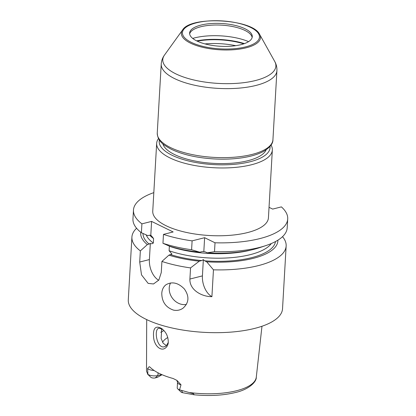 <?xml version="1.0" encoding="UTF-8"?>
<svg xmlns="http://www.w3.org/2000/svg" width="416" height="416" viewBox="0 0 416 416"><rect width="100%" height="100%" fill="white"/><g stroke="black" fill="none" stroke-linecap="round" stroke-linejoin="round"><path stroke-width="0.62" d="M192.696 38.407A39.972 14.524 -176.7 0 1 248.602 41.631M235.768 45.682A41.262 14.992 3.3 0 0 204.979 43.904M196.612 40.856A42.245 15.35 -176.7 0 1 244.431 43.612M243.76 43.846A41.262 14.992 3.3 0 0 197.252 41.163M196.841 40.971A31.382 11.404 -176.7 0 1 189.618 33.072A31.382 11.404 -176.7 0 1 221.603 23.494A31.382 11.404 -176.7 0 1 252.278 36.686A31.382 11.404 -176.7 0 1 231.28 46.176A31.382 11.404 -176.7 0 1 196.841 40.971M189.649 33.904A31.382 11.404 -176.7 0 1 190.471 32.209A31.382 11.404 -176.7 0 1 221.51 25.147A31.382 11.404 -176.7 0 1 251.524 35.729A31.382 11.404 -176.7 0 1 252.148 37.508M162.276 329.009L158.98 328.208C153.483 328.905 156.863 349.268 164.492 346.731L166.244 345.842L168.329 342.425M165.542 347.932C161.039 351.598 154.762 346.221 153.702 338.291C152.662 328.323 155.314 325.062 161.647 328.515C166.322 332.155 168.511 337.028 168.23 343.138C167.82 345.259 166.92 346.856 165.542 347.932M154.112 370.484A6.661 2.423 -176.7 0 1 147.633 368.482L147.904 374.374L146.505 371.207L146.697 319.602M147.69 374.239L150.852 377.286A2.803 1.019 -176.7 0 0 155.236 377.91L157.908 375.523A6.661 2.423 -176.7 0 1 147.904 374.374L147.446 373.89M147.633 368.482L149.23 366.657L150.16 367.271A55.583 20.197 -176.7 0 0 173.15 378.508L176.935 380.406L181.012 384.8L179.535 389.834L193.69 393.806L194.012 394.768L182.655 392.704L181.579 390.572M251.207 249.98A63.97 23.244 3.3 0 1 169.364 246.256L169.104 250.744L171.886 253.994L168.917 255.148L161.912 261.435A77.246 28.07 3.3 0 0 190.549 267.904L199.259 261.186L201.692 260.567L203.356 259.657L204.682 260.822L206.705 261.81L213.455 269.823A77.246 28.07 3.3 0 0 286.151 245.981A77.246 28.07 3.3 0 0 282.521 236.668M206.705 261.81A68.713 24.97 3.3 0 0 277.904 240.167M140.769 232.258A68.713 24.97 3.3 0 0 147.352 244.608L150.327 243.454C151.507 243.922 152.506 243.776 153.322 243.032L153.582 238.54L151.294 235.685L149.718 235.16L147.872 235.628L141.393 232.747L141.908 223.86A77.246 28.07 -176.7 0 1 133.468 210.049A77.246 28.07 -176.7 0 1 153.816 192.629M265.845 245.596A77.246 28.07 3.3 0 1 214.505 251.675L207.225 252.829A68.713 24.97 3.3 0 0 259.418 247.728L265.845 245.596A77.246 28.07 3.3 0 0 287.196 227.833L287.711 218.946A77.246 28.07 -176.7 0 1 215.015 242.783L204.62 237.702L203.814 251.675L202.212 251.586L199.774 252.205L191.594 249.756L192.109 240.864A77.246 28.07 -176.7 0 1 163.467 234.395L173.16 231.951L151.596 221.411L150.795 235.29M207.225 252.829L205.202 251.836L203.814 251.675M186.378 304.45A14.482 12.319 54.2 0 1 169.229 287.945A14.482 12.319 54.2 0 1 170.55 282.948M161.782 293.316C162.042 289.52 163.478 286.65 166.078 284.695C172.146 281.32 178.24 282.74 184.35 288.954C189.504 296.306 189.062 302.718 183.024 308.188C180.185 310.185 177.013 310.825 173.498 310.118C165.792 307.408 161.881 301.813 161.782 293.316M155.236 377.91L157.409 377.359L161.548 374.998M158.064 372.824L157.908 375.523L161.71 374.561M181.012 384.8A6.661 2.423 -176.7 0 1 177.533 382.444L177.221 387.832A6.661 2.423 3.3 0 0 177.694 388.804A6.661 2.423 3.3 0 0 179.535 389.834M177.694 388.804L181.069 392.054A2.803 1.019 3.3 0 0 182.655 392.704M167.82 337.511A41.038 14.914 3.3 0 0 162.599 342.332M270.026 146.401A55.52 20.176 -176.7 0 1 234.51 164.304A55.52 20.176 -176.7 0 1 171.98 155.22A55.52 20.176 -176.7 0 1 159.375 140.02M271.045 145.064A57.938 21.055 -176.7 0 1 272.34 150.025A57.938 21.055 -176.7 0 1 233.579 167.549A57.938 21.055 -176.7 0 1 169.993 157.934A57.938 21.055 -176.7 0 1 156.66 143.359A57.938 21.055 -176.7 0 1 158.512 138.58M272.34 150.025L268.429 217.833A57.938 21.055 -176.7 0 1 229.668 235.357A57.938 21.055 -176.7 0 1 166.088 225.742A57.938 21.055 -176.7 0 1 152.75 211.162L156.66 143.359M287.711 218.946A77.246 28.07 -176.7 0 0 281.393 206.887L272.662 209.092L269.038 207.319M141.908 223.86L151.596 221.411M192.109 240.864L204.62 237.702M166.447 345.67L163.15 343.19L161.127 338.447L161.782 328.728M150.327 243.454L149.396 259.579A16.9 10.312 -104.2 0 0 158.699 280.264M161.912 261.435L161.268 272.568L158.824 280.082L153.488 283.967L148.143 283.379L141.502 274.867L139.708 262.028L149.396 259.579M163.467 234.395L162.958 243.287L169.432 246.168A68.713 24.97 3.3 0 0 199.774 252.205M136.588 228.254A77.246 28.07 3.3 0 0 131.908 237.089A77.246 28.07 3.3 0 0 140.348 250.895L147.352 244.608M140.348 250.895L139.708 262.028M214.505 251.675L215.015 242.783M203.356 259.657L202.42 275.881A16.9 10.312 -104.2 0 0 211.91 296.67C201.854 296.78 189.389 289.962 189.904 279.048L202.42 275.881M190.549 267.904L189.904 279.048M211.91 296.67L213.455 269.823M286.151 245.981L282.532 308.755A77.246 28.07 -176.7 0 1 230.849 332.119A77.246 28.07 -176.7 0 1 146.073 319.301A77.246 28.07 -176.7 0 1 128.289 299.863L131.908 237.089M168.917 255.148A68.713 24.97 3.3 0 0 199.259 261.186M162.958 243.287A77.246 28.07 3.3 0 0 191.594 249.756M133.468 210.049L132.959 218.941A77.246 28.07 3.3 0 0 141.393 232.747M191.313 42.364A38.579 14.019 -176.7 0 1 214.448 20.717A38.579 14.019 -176.7 0 1 257.078 41.553A38.579 14.019 -176.7 0 1 191.313 42.364M170.591 147.607A57.938 21.055 -176.7 0 1 157.253 133.026C157.659 141.315 163.301 144.929 171.387 149.308C182.941 154.747 197.408 157.966 214.791 158.969C224.432 159.453 233.506 159.063 242.018 157.815C250.583 156.53 257.587 154.482 263.037 151.663C269.786 147.732 273.083 143.744 272.932 139.698A57.938 21.055 -176.7 0 1 234.172 157.222A57.938 21.055 -176.7 0 1 170.591 147.607M272.932 139.698L276.916 70.684A57.938 21.055 -176.7 0 1 238.155 88.208A57.938 21.055 -176.7 0 1 174.569 78.593A57.938 21.055 -176.7 0 1 161.231 64.012L157.253 133.026M259.641 34.424A39.624 14.399 -176.7 0 1 238.113 49.286A39.624 14.399 -176.7 0 1 190.476 43.129A39.624 14.399 -176.7 0 1 182.562 29.978C190.856 15.486 253.063 19.074 259.641 34.424L274.695 61.407A56.644 20.582 -176.7 0 1 243.916 82.654A56.644 20.582 -176.7 0 1 175.822 73.85A56.644 20.582 -176.7 0 1 164.502 55.052C162.573 57.684 161.486 60.668 161.231 64.012M146.515 371.327A54.995 19.984 -176.7 0 1 146.5 370.822M261.976 326.248L256.287 377.151A54.995 19.984 -176.7 0 1 190.055 392.61M143.005 233.464A66.383 24.123 3.3 0 0 149.198 244.14M146.208 234.889A63.97 23.244 3.3 0 0 153.322 243.032M149.656 235.175A63.97 23.244 3.3 0 0 153.582 238.54M266.131 149.817A52.14 18.949 -176.7 0 1 228.649 163.42A52.14 18.949 -176.7 0 1 174.574 154.565A52.14 18.949 -176.7 0 1 162.854 143.863M163.946 330.616A48.521 17.633 3.3 0 0 160.748 332.296M162.479 329.181A49.488 17.982 3.3 0 0 161.304 329.774M170.763 254.68A66.383 24.123 3.3 0 0 201.692 260.567M169.104 250.744A63.97 23.244 3.3 0 0 271.336 243.532M204.682 260.822A66.383 24.123 3.3 0 0 275.491 241.556M274.695 61.407C276.312 64.241 277.051 67.335 276.916 70.684M182.562 29.978L164.502 55.052M176.868 380.359L177.533 382.444M256.287 377.151C256.688 381.945 248.57 389.766 234.759 392.673C222.664 395.502 209.082 396.198 194.012 394.768"/></g></svg>
